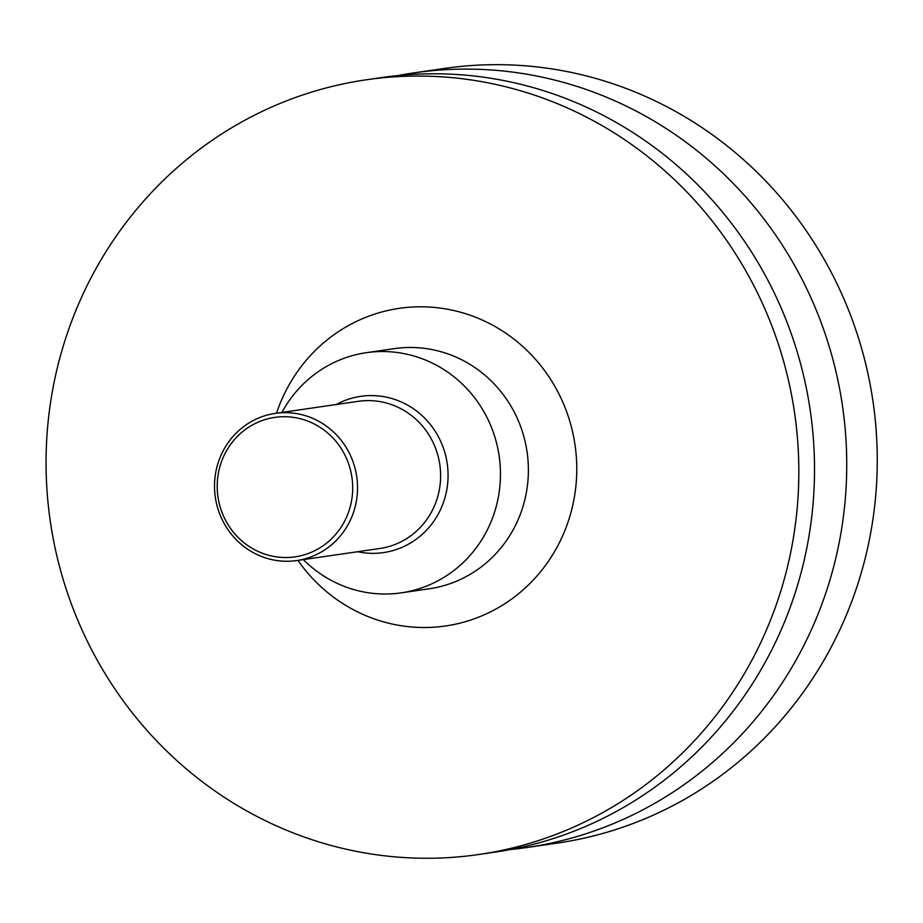 <?xml version="1.0" encoding="UTF-8"?>
<svg xmlns="http://www.w3.org/2000/svg" width="923" height="923" viewBox="0 0 923 923"><rect width="100%" height="100%" fill="white"/><g stroke="black" fill="none" stroke-linecap="round" stroke-linejoin="round"><path stroke-width="1.38" d="M218.266 498.789A70.46 67.691 81.7 0 1 307.913 421.165A70.46 67.691 81.7 0 1 328.68 541.409A70.46 67.691 81.7 0 1 218.266 498.789M215.647 499.285A74.371 71.452 81.7 0 1 275.342 413.366A74.371 71.452 81.7 0 1 356.74 476.695A74.371 71.452 81.7 0 1 296.71 560.561A74.371 71.452 81.7 0 1 215.647 499.285M275.342 413.366L358.424 401.309A74.371 71.452 81.7 0 1 439.821 464.638A74.371 71.452 81.7 0 1 379.791 548.504L296.71 560.561M336.249 404.528A78.951 75.859 81.7 0 1 447.217 463.554A78.951 75.859 81.7 0 1 357.628 551.723M281.93 412.408A121.34 116.575 81.7 0 1 366.339 352.69A121.34 116.575 81.7 0 1 499.147 456.02A121.34 116.575 81.7 0 1 401.217 592.854A121.34 116.575 81.7 0 1 303.309 559.603M366.339 352.69L394.271 348.64A121.34 116.575 81.7 0 1 527.079 451.958A121.34 116.575 81.7 0 1 429.149 588.793L401.217 592.854M276.542 413.192A160.487 154.187 81.7 0 1 501.016 330.076A160.487 154.187 81.7 0 1 536.771 576.217A160.487 154.187 81.7 0 1 297.921 560.388M52 531.994A391.421 376.065 81.7 0 1 366.2 79.805A391.421 376.065 81.7 0 1 794.611 413.112A391.421 376.065 81.7 0 1 478.702 854.513A391.421 376.065 81.7 0 1 52 531.994M366.2 79.805L381.88 77.52A391.421 376.065 81.7 0 1 810.29 410.827A391.421 376.065 81.7 0 1 494.382 852.229L478.702 854.513M398.044 75.548A391.421 376.065 81.7 0 1 414.104 72.848A391.421 376.065 81.7 0 1 842.514 406.155A391.421 376.065 81.7 0 1 526.606 847.556A391.421 376.065 81.7 0 1 510.442 849.529M414.104 72.848L444.609 68.417A391.421 376.065 81.7 0 1 873.031 401.724A391.421 376.065 81.7 0 1 557.111 843.126L526.606 847.556"/></g></svg>

